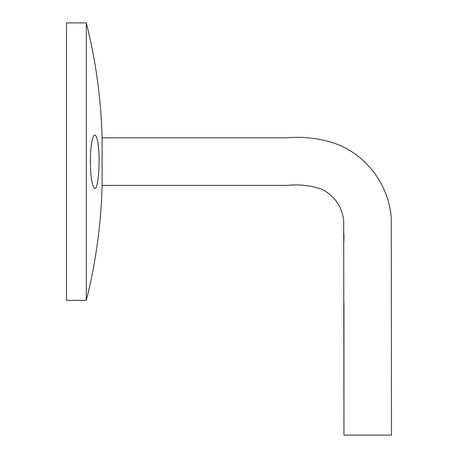 <?xml version="1.0" encoding="UTF-8"?>
<svg xmlns="http://www.w3.org/2000/svg" width="458" height="458" viewBox="0 0 458 458"><rect width="100%" height="100%" fill="white"/><g stroke="black" fill="none" stroke-linecap="round" stroke-linejoin="round"><path stroke-width="0.69" d="M86.316 22.9L86.316 300.345C95.825 262.611 101.086 224.3 102.1 185.404L102.1 137.841C101.086 98.945 95.825 60.628 86.316 22.9L66.496 22.9L66.496 300.345L86.316 300.345M102.1 159.201L102.1 172.769M102.1 140.635L102.1 142.301M102.1 144.573L102.1 146.737M98.957 154.581L98.928 153.877M98.699 150.144L98.493 147.728M97.703 141.728C100.874 157.827 98.207 193.774 94.108 187.843C91.806 184.62 90.552 175.883 90.346 161.622C90.552 147.356 91.806 138.614 94.108 135.396C95.476 134.171 96.672 136.284 97.703 141.728M102.1 137.841L286.456 137.841C304.393 136.232 321.716 138.522 338.422 144.705C367.997 156.819 389.254 186.486 391.264 218.374L391.504 435.1L343.941 435.1L343.695 220.075C341.685 205.951 334.329 195.64 321.625 189.137C310.295 185.376 298.57 184.127 286.439 185.404L102.1 185.404M343.941 234.301L343.941 240.856M343.941 302.675L343.941 435.1"/></g></svg>
